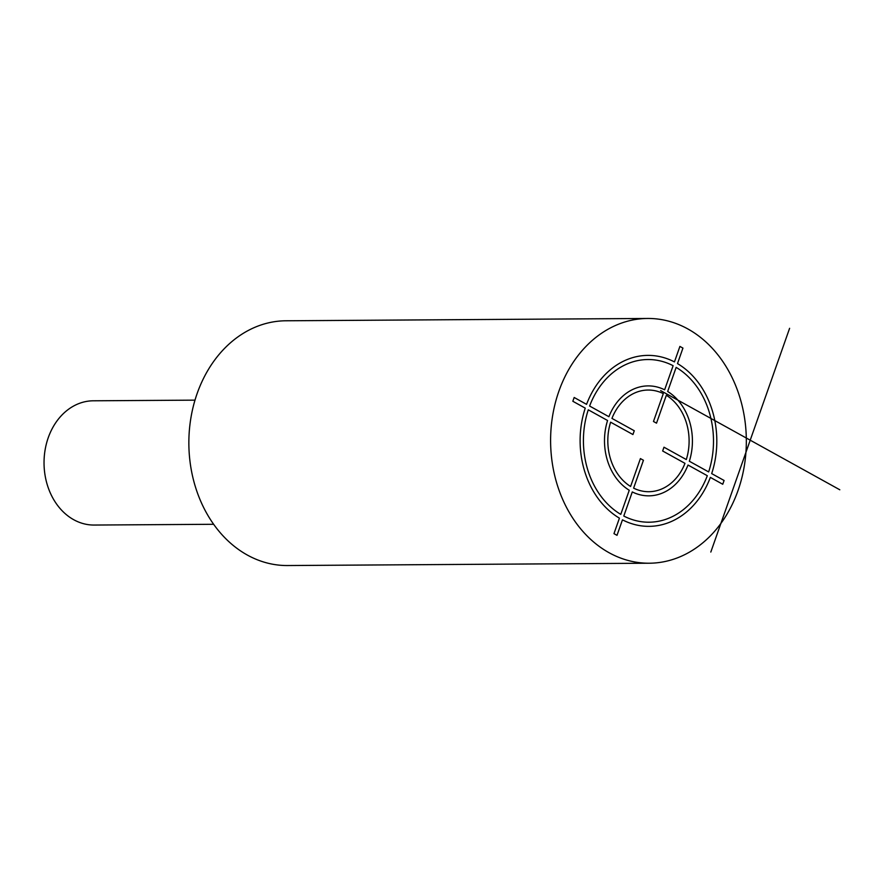 <?xml version="1.0" encoding="UTF-8"?>
<svg xmlns="http://www.w3.org/2000/svg" width="884" height="884" viewBox="0 0 884 884"><rect width="100%" height="100%" fill="white"/><g stroke="black" fill="none" stroke-linecap="round" stroke-linejoin="round"><path stroke-width="1.33" d="M213.641 524.289L94.113 525.052A62.134 49.692 89.6 0 1 48.233 437.746A62.134 49.692 -90.4 0 1 93.317 400.795L194.999 400.143M649.254 563.218L287.51 565.539A122.379 97.87 -90.4 0 1 247.321 555.042A122.379 97.87 89.6 0 1 190.867 418.121A122.379 97.87 89.6 0 1 285.941 320.781L647.685 318.461A122.379 97.87 89.6 0 0 552.611 415.8A122.379 97.87 89.6 0 0 609.076 552.721A122.379 97.87 -90.4 0 0 649.254 563.218A122.379 97.87 -90.4 0 0 744.328 465.879A122.379 97.87 -90.4 0 0 687.874 328.958A122.379 97.87 89.6 0 0 647.685 318.461M710.813 552.069L789.611 328.307M660.624 390.595L839.8 489.78M710.349 477.393L722.747 484.266L724.084 480.476L711.686 473.603A85.483 68.355 89.6 0 0 677.487 363.589L682.945 348.097L679.906 346.418L674.459 361.91A85.483 68.355 89.6 0 0 586.567 404.353L574.169 397.48L572.832 401.27L585.241 408.132A85.483 68.355 89.6 0 0 619.43 518.157L613.971 533.649L617.01 535.328L622.469 519.836A85.483 68.355 89.6 0 0 710.349 477.393M663.298 393.601L653.475 421.48L656.514 423.16L666.326 395.281A50.841 40.653 89.6 0 1 686.304 459.558L663.983 447.205L662.646 450.984L684.978 463.349A50.841 40.653 89.6 0 1 633.618 488.145L643.441 460.266L640.414 458.586L630.59 486.465A50.841 40.653 89.6 0 1 610.612 422.187L632.933 434.541L634.27 430.751L611.949 418.397A50.841 40.653 89.6 0 1 663.298 393.601M623.795 516.046L632.292 491.935A54.974 43.968 89.6 0 0 688.006 465.028L707.311 475.714A81.339 65.04 89.6 0 1 623.795 516.046M629.253 490.255L620.767 514.366A81.339 65.04 89.6 0 1 588.269 409.811L607.573 420.508A54.974 43.968 89.6 0 0 629.253 490.255M608.91 416.718L589.606 406.032A81.339 65.04 89.6 0 1 673.122 365.7L664.635 389.811A54.974 43.968 89.6 0 0 608.91 416.718M667.663 391.49L676.149 367.379A81.339 65.04 89.6 0 1 708.648 471.923L689.343 461.238A54.974 43.968 89.6 0 0 667.663 391.49"/></g></svg>
